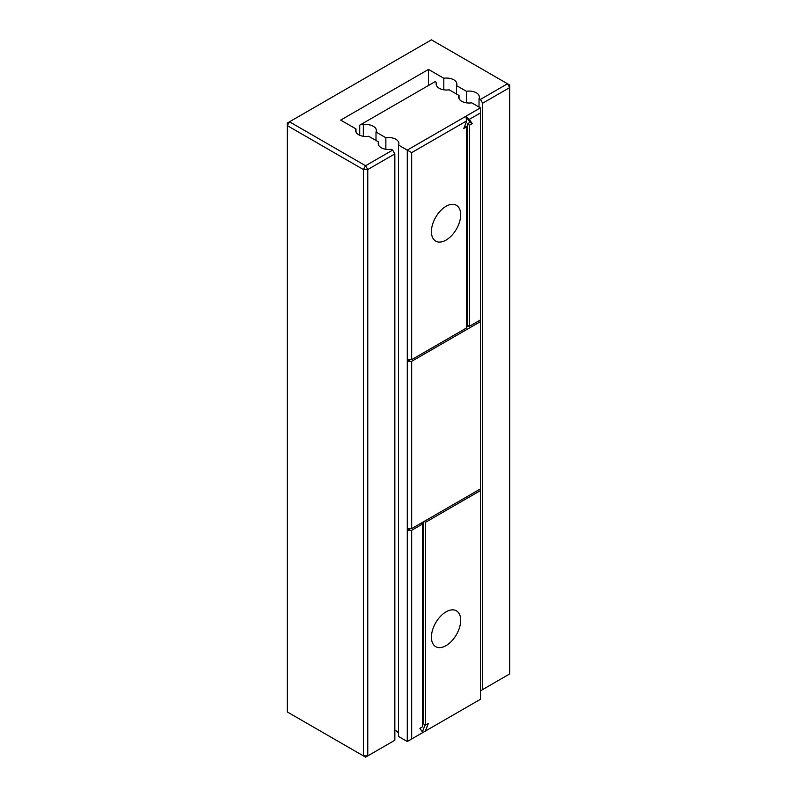 <?xml version="1.0" encoding="UTF-8"?>
<svg xmlns="http://www.w3.org/2000/svg" width="797" height="797" viewBox="0 0 797 797"><rect width="100%" height="100%" fill="white"/><g stroke="black" fill="none" stroke-linecap="round" stroke-linejoin="round"><path stroke-width="1.2" d="M480.452 107.864L471.714 102.823A10.351 5.978 0 0 1 458.683 97.045A10.351 5.978 0 0 1 459.042 95.501L449.179 89.812A10.351 5.978 0 0 1 436.148 84.034A10.351 5.978 0 0 1 436.507 82.489L435.082 81.673L361.918 123.914L363.332 124.73A10.351 5.978 0 0 1 376.363 130.509A10.351 5.978 0 0 1 376.005 132.053L385.868 137.742A10.351 5.978 0 0 1 398.898 143.52A10.351 5.978 0 0 1 398.54 145.064L407.277 150.105L465.817 116.312L469.274 119.381L480.452 112.935L480.452 107.864L465.817 116.312L470.041 122.32L467.281 123.914L467.281 324.997L469.473 326.262L480.452 319.926L480.452 112.935M421.185 523.121L422.649 523.968L422.649 726.734L419.889 728.328L422.838 732.533L407.277 741.519L398.54 736.478L398.54 145.064M398.54 733.379A10.351 5.978 0 0 0 394.844 730.191M410.206 528.61L407.277 530.304L407.277 528.61L411.67 528.61L480.452 488.9L480.452 490.593L425.568 522.274L425.568 725.041L428.338 723.447L425.379 731.068L421.912 733.071M425.379 731.068L480.452 699.278L480.452 490.593M459.042 98.589L459.042 95.501M425.13 724.792L422.38 731.875M423.376 521.856L423.376 723.776L425.568 725.041M480.452 488.9L480.452 319.926M407.277 528.61L407.277 361.32L410.206 359.636M466.544 327.109L468.746 325.843M411.67 528.61L411.67 361.32L407.277 361.32L407.277 150.105L411.67 152.635L466.743 120.845L465.817 116.312M407.277 741.519L407.277 530.304L411.67 530.304L422.649 523.968M436.507 85.578L436.507 82.489M385.868 149.288L385.868 137.742M376.005 140.501L376.005 132.053M363.332 136.277L363.332 124.73M359.716 135.251L359.716 125.179L361.918 123.914M460.696 620.285A20.692 11.945 120 0 0 456.402 610.811A20.692 11.945 120 0 0 435.71 622.756A20.692 11.945 120 0 0 435.71 646.656A20.692 11.945 120 0 0 451.66 641.107A20.692 11.945 120 0 0 460.696 620.285M425.568 522.274L424.114 521.427M411.67 361.32L480.452 321.619M469.473 326.262L469.473 125.179L472.232 123.585L469.274 119.381M466.743 120.845L463.784 128.466L466.544 126.872L466.544 327.956L411.67 359.636L407.277 359.636M466.544 126.872L464.8 125.856M472.232 123.585L470.041 122.32M469.473 125.179L467.281 123.914M411.67 738.988L411.67 530.304M411.67 359.636L411.67 152.635M460.696 214.742A20.692 11.945 120 0 0 456.402 205.267A20.692 11.945 120 0 0 435.71 217.212A20.692 11.945 120 0 0 435.71 241.112A20.692 11.945 120 0 0 451.66 235.563A20.692 11.945 120 0 0 460.696 214.742M394.844 153.911L394.844 740.254L367.766 755.885L363.382 755.885L363.382 169.542L287.289 125.607L287.289 123.067L289.48 121.802L287.289 125.607L287.289 711.95L365.574 757.15L367.766 755.885L367.766 169.542L365.574 165.736L289.48 121.802L431.426 39.85L507.52 83.785L509.711 87.58L509.711 673.933L482.643 689.564L482.643 103.211L480.452 99.416L479.027 98.589A10.351 5.978 0 0 0 479.386 97.045A10.351 5.978 0 0 0 466.355 91.276L456.492 85.578A10.351 5.978 0 0 0 456.85 84.034A10.351 5.978 0 0 0 443.819 78.265L428.497 69.419L340.698 120.108L356.02 128.955A10.351 5.978 0 0 0 355.661 130.509A10.351 5.978 0 0 0 368.692 136.277L378.555 141.966A10.351 5.978 0 0 0 378.206 143.52A10.351 5.978 0 0 0 391.227 149.288L392.642 150.105L365.574 165.736L363.382 169.542L367.766 169.542L394.844 153.911L392.642 150.105M479.027 107.047L479.027 98.589M482.643 689.564L480.452 690.83M480.452 99.416L507.52 83.785L509.711 85.05L509.711 87.58L482.643 103.211M466.355 102.823L466.355 91.276M456.492 94.036L456.492 85.578M443.819 89.812L443.819 78.265M428.497 85.468L428.497 69.419M356.02 132.053L356.02 128.955M378.555 145.064L378.555 141.966"/></g></svg>
